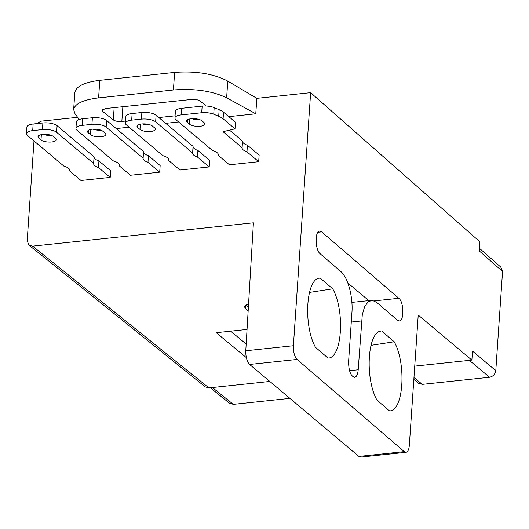 <?xml version="1.0" encoding="UTF-8"?>
<svg xmlns="http://www.w3.org/2000/svg" width="529" height="529" viewBox="0 0 529 529"><rect width="100%" height="100%" fill="white"/><g stroke="black" fill="none" stroke-linecap="round" stroke-linejoin="round"><path stroke-width="0.79" d="M380.549 331.174L381.111 331.055C367.503 331.756 364.712 378.281 376.965 400.116L389.489 410.868C403.455 411.37 406.682 364.012 394.198 341.767L370.908 345.358M381.68 330.989L394.198 341.767M328.006 358.054C341.999 358.569 345.239 311.112 332.728 288.827L320.197 278.036L319.615 278.109C305.987 278.803 303.196 325.428 315.476 347.295L328.006 358.054M404.262 451.627L297.08 359.442L249.635 364.461L358.887 456.421L404.262 451.627L406.041 452.302C407.859 451.898 408.957 449.597 409.334 445.392L418.221 315.072L471.868 360.09L472.483 351.077L495.792 370.637L502.55 271.47L500.877 267.297M502.55 271.47L479.307 250.984L479.929 241.839L310.642 92.661L256.829 98.354L255.772 113.808L226.637 97.792C212.387 90.968 194.646 88.363 173.419 89.976L98.599 97.891C83.093 99.802 74.774 103.717 73.65 109.648L75.052 113.828L79.198 119.481M249.635 364.461C246.97 361.585 245.681 357.015 245.773 350.76L293.39 345.721L310.642 92.661M293.39 345.721C293.245 351.983 294.474 356.559 297.08 359.442M398.853 298.29L321.645 231.874L319.695 231.133C314.702 231.061 315.086 249.992 320.151 253.761L340.855 271.569C347.91 277.222 353.18 296.901 351.917 312.699L348.591 361.525C348.664 370.836 350.667 376.106 354.595 377.342L354.589 377.342C356.579 376.899 357.783 374.38 358.193 369.784L362.292 314.676L364.593 306.846L368.025 301.874L372.204 300.32L376.661 302.37L397.365 320.177L399.309 320.918C404.301 320.991 403.925 302.059 398.853 298.29L374.373 300.875M32.692 130.623A10.745 3.848 -176.1 0 0 26.45 133.658A10.745 3.848 -176.1 0 0 27.429 135.424L63.916 166.139A12.894 4.616 3.9 0 1 69.841 170.503A12.894 4.616 3.9 0 1 69.722 171.026L80.97 180.495L110.204 177.4L110.654 170.801L98.93 160.935L98.48 167.541A12.894 4.616 3.9 0 1 93.613 163.514A12.894 4.616 3.9 0 1 93.62 163.441L56.656 132.329A10.745 3.848 -176.1 0 0 42.432 129.592L42.889 122.986L33.142 124.017L32.692 130.623L42.432 129.592M181.176 114.919A10.745 3.848 -176.1 0 0 174.934 117.954A10.745 3.848 -176.1 0 0 175.912 119.713L212.4 150.434A12.894 4.616 3.9 0 1 218.325 154.792A12.894 4.616 3.9 0 1 218.206 155.321L229.454 164.79L258.681 161.695L259.137 155.09L247.413 145.224L246.964 151.83A12.894 4.616 3.9 0 1 242.097 147.803A12.894 4.616 3.9 0 1 242.103 147.736L223.046 131.695L235.008 128.838L223.086 118.807A21.491 7.69 -176.1 0 0 218.702 116.294L213.729 114.224A10.745 3.848 -176.1 0 0 201.701 112.743L202.157 106.137L181.626 108.313L181.176 114.919L201.701 112.743M131.681 120.149A10.745 3.848 -176.1 0 0 125.439 123.191A10.745 3.848 -176.1 0 0 126.418 124.95L162.906 155.671A12.894 4.616 3.9 0 1 168.83 160.029A12.894 4.616 3.9 0 1 168.711 160.552L179.959 170.027L209.193 166.933L209.643 160.327L197.919 150.461L197.469 157.067A12.894 4.616 3.9 0 1 192.602 153.04A12.894 4.616 3.9 0 1 192.609 152.974L155.645 121.862A10.745 3.848 -176.1 0 0 141.422 119.124L141.871 112.518L132.131 113.543L131.681 120.149L141.422 119.124M82.187 125.386A10.745 3.848 -176.1 0 0 75.945 128.428A10.745 3.848 -176.1 0 0 76.923 130.187L113.411 160.909A12.894 4.616 3.9 0 1 119.336 165.266A12.894 4.616 3.9 0 1 119.217 165.789L130.465 175.258L159.698 172.17L160.148 165.564L148.424 155.698L147.975 162.304A12.894 4.616 3.9 0 1 143.108 158.277A12.894 4.616 3.9 0 1 143.114 158.211L106.15 127.092A10.745 3.848 -176.1 0 0 91.927 124.355L92.383 117.749L82.636 118.78L82.187 125.386L91.927 124.355M116.201 128.573L129.096 127.211M165.696 123.336L178.59 121.974M228.832 116.658L255.772 113.808M77.611 117.312L41.143 121.167L36.633 123.647M245.773 350.76L253.417 222.808L32.619 246.157L28.963 245.152L27.184 240.774L33.995 140.945M74.807 92.681C75.958 86.379 84.29 82.266 99.789 80.335L174.616 72.42C195.842 70.853 213.557 73.743 227.774 81.102L256.829 98.354M309.405 292.425L332.728 288.827M320.197 278.036L319.053 278.228M28.969 245.158L205.278 386.897L208.935 387.896L269.83 381.455M247.05 329.435L216.229 332.695L246.335 357.617M248.161 310.847L245.628 308.81L244.55 306.913C244.696 305.722 246.031 304.79 248.557 304.115M471.868 360.09L414.736 366.128M406.047 452.302L360.679 457.102L358.887 456.421M418.664 383.307L422.307 384.371L489.537 377.263C493.054 376.469 495.137 374.267 495.792 370.637M229.758 403.283L233.349 404.361L289.925 398.37M246.045 305.068L248.385 306.999M175.079 115.838L158.826 117.557M125.585 121.068L121.849 121.465L122.854 106.713M114.145 107.638L113.305 119.931L102.533 111.302L101.945 110.297L105.688 108.531L191.465 99.459C195.175 99.214 198.018 99.723 200.002 100.993L206.303 106.038M113.305 119.931C115.296 121.201 118.139 121.71 121.849 121.465M90.492 134.69A8.061 2.883 -176.1 0 0 99.426 136.846A8.061 2.883 -176.1 0 0 105.84 134.465A8.061 2.883 -176.1 0 0 105.112 133.143L102.871 131.258A8.061 2.883 -176.1 0 0 93.944 129.102A8.061 2.883 -176.1 0 0 87.523 131.483A8.061 2.883 -176.1 0 0 88.257 132.805L90.492 134.69L90.856 129.407M159.698 172.17L147.975 162.304M100.927 130.194A8.061 2.883 3.9 0 1 92.892 129.149M75.945 128.428L76.394 121.822A10.745 3.848 3.9 0 1 82.636 118.78M92.383 117.749A10.745 3.848 3.9 0 1 106.6 120.486L106.15 127.092M143.114 158.211L143.564 151.605L106.6 120.486M143.551 151.737A12.894 4.616 -176.1 0 0 148.424 155.698M119.217 165.789L119.29 164.731M139.987 129.453A8.061 2.883 -176.1 0 0 148.92 131.609A8.061 2.883 -176.1 0 0 155.334 129.228A8.061 2.883 -176.1 0 0 154.607 127.906L152.365 126.021A8.061 2.883 -176.1 0 0 143.438 123.872A8.061 2.883 -176.1 0 0 137.018 126.246A8.061 2.883 -176.1 0 0 137.752 127.568L139.987 129.453L140.35 124.176M209.193 166.933L197.469 157.067M150.421 124.963A8.061 2.883 3.9 0 1 142.387 123.912M125.439 123.191L125.889 116.585A10.745 3.848 3.9 0 1 132.131 113.543M141.871 112.518A10.745 3.848 3.9 0 1 156.095 115.256L155.645 121.862M192.609 152.974L193.059 146.368L156.095 115.256M193.045 146.5A12.894 4.616 -176.1 0 0 197.919 150.461M168.711 160.552L168.784 159.493M199.916 119.726A8.061 2.883 3.9 0 1 191.882 118.675M174.934 117.954L175.383 111.348A10.745 3.848 3.9 0 1 181.626 108.313M202.157 106.137A10.745 3.848 3.9 0 1 214.179 107.618L219.151 109.688A21.491 7.69 3.9 0 1 223.536 112.201L223.086 118.807M235.008 128.838L235.458 122.232L223.536 112.201M242.103 147.736L242.553 141.131L229.507 130.154M242.54 141.269A12.894 4.616 -176.1 0 0 247.413 145.224M189.481 124.216A8.061 2.883 -176.1 0 0 198.415 126.371A8.061 2.883 -176.1 0 0 204.829 123.991A8.061 2.883 -176.1 0 0 204.101 122.675L201.86 120.791A8.061 2.883 -176.1 0 0 192.933 118.635A8.061 2.883 -176.1 0 0 186.512 121.015A8.061 2.883 -176.1 0 0 187.246 122.331L189.481 124.216L189.845 118.939M258.681 161.695L246.964 151.83M218.206 155.321L218.279 154.256M40.998 139.927A8.061 2.883 -176.1 0 0 49.931 142.076A8.061 2.883 -176.1 0 0 56.345 139.702A8.061 2.883 -176.1 0 0 55.618 138.38L53.376 136.495A8.061 2.883 -176.1 0 0 44.449 134.34A8.061 2.883 -176.1 0 0 38.028 136.72A8.061 2.883 -176.1 0 0 38.762 138.043L40.998 139.927L41.361 134.644M110.204 177.4L98.48 167.541M51.432 135.431A8.061 2.883 3.9 0 1 43.398 134.379M26.45 133.658L26.9 127.053A10.745 3.848 3.9 0 1 33.142 124.017M42.889 122.986A10.745 3.848 3.9 0 1 57.106 125.723L56.656 132.329M93.62 163.441L94.069 156.835L57.106 125.723M94.056 156.974A12.894 4.616 -176.1 0 0 98.93 160.935M69.722 171.026L69.795 169.968M368.799 300.611L347.824 282.955M208.935 387.896L32.619 246.157M230.631 331.174L246.177 344.022M413.956 377.567L422.307 384.371M489.537 377.263L469.382 360.348M212.413 387.532L233.349 404.361M245.873 305.173L245.628 308.81M227.774 81.102L226.637 97.792M99.789 80.335L98.599 97.891M173.419 89.976L174.616 72.42M102.533 111.302L102.666 109.364M88.429 130.273L88.257 132.805M137.924 125.036L137.752 127.568M187.418 119.805L187.246 122.331M218.702 116.294L219.151 109.688M214.179 107.618L213.729 114.224M38.934 135.51L38.762 138.043M349.53 370.703L358.193 369.784M317.942 232.264L321.645 231.874M351.282 322.042L361.525 320.958M418.624 383.346L413.83 379.438M210.284 387.757L229.692 403.356M479.486 248.326L500.943 267.231M73.657 109.576L74.807 92.714M371.318 300.346L351.871 302.403"/></g></svg>
